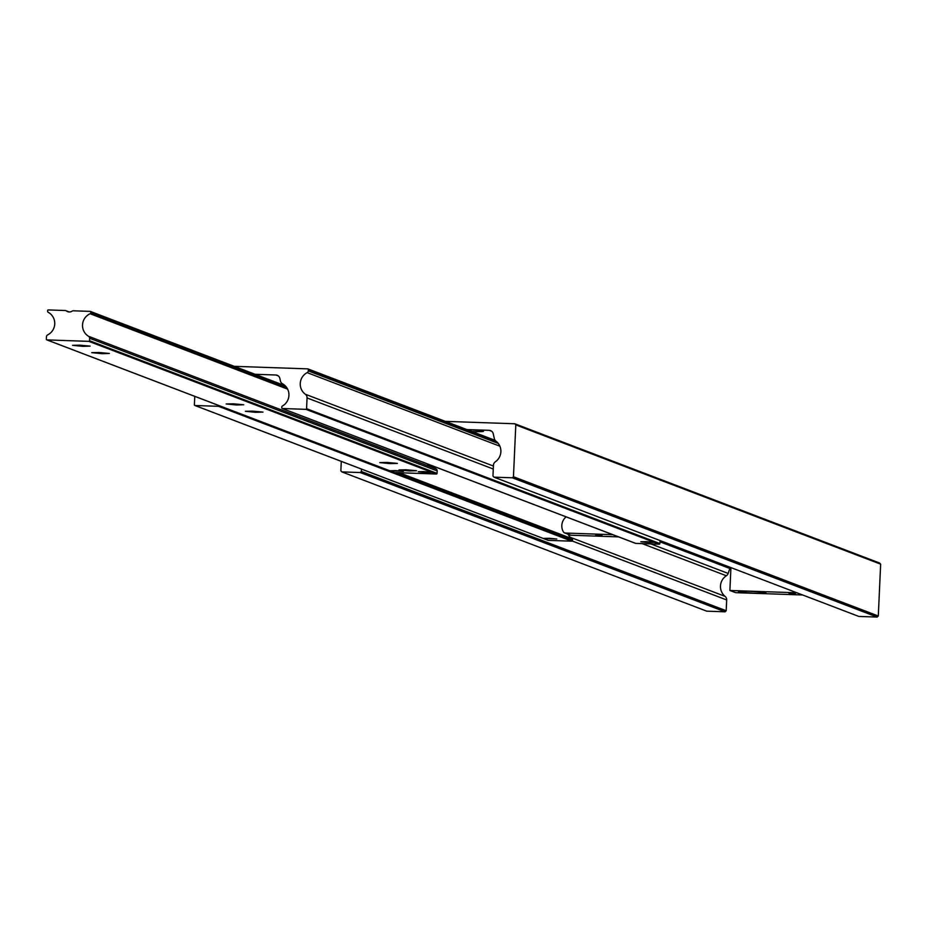 <?xml version="1.0" encoding="UTF-8"?>
<svg xmlns="http://www.w3.org/2000/svg" width="927" height="927" viewBox="0 0 927 927"><rect width="100%" height="100%" fill="white"/><g stroke="black" fill="none" stroke-linecap="round" stroke-linejoin="round"><path stroke-width="1.39" d="M472.11 431.576A13.708 0.823 -177.4 0 0 472.26 431.576A13.708 0.823 -177.4 0 0 483.535 431.229A13.708 0.823 -177.4 0 0 467.463 429.746A13.708 0.823 -177.4 0 0 467.301 429.746M512.33 477.799L877.162 617.069L858.831 616.432L493.987 477.162L512.33 477.799L513.454 476.745L515.806 424.902L514.786 423.766L445.366 421.368M466.826 429.56L489.189 430.325A4.392 4.311 110.9 0 1 493.187 433.639L494.381 438.703A4.392 4.311 -69.1 0 0 495.957 441.148A12.723 12.503 110.9 0 1 495.354 461.785A4.392 4.311 -69.1 0 0 493.454 465.238L492.955 476.038L493.987 477.162M341.275 461.379L340.846 470.777L341.878 471.901L706.722 611.171L725.053 611.808L726.189 610.742L726.675 599.954A4.392 4.311 -69.1 0 0 725.088 596.374A12.723 12.503 110.9 0 1 726.351 575.76A4.392 4.311 -69.1 0 0 728.158 573.431L729.804 568.471A4.392 4.311 110.9 0 1 730.337 567.382M726.189 610.742L361.345 471.484L361.46 469.074M725.053 611.808L360.221 472.538L361.345 471.484M341.878 471.901L360.221 472.538M877.162 617.069L878.298 616.003L880.65 564.161L879.619 563.037L514.786 423.766M880.65 564.161L515.806 424.902M878.298 616.003L513.454 476.745M788.981 593.176L795.424 593.801L788.981 593.176M738.703 591.774A13.708 0.823 -177.4 0 0 753.778 593.129A13.708 0.823 -177.4 0 0 765.864 592.817A13.708 0.823 -177.4 0 0 765.679 592.712A13.708 0.823 -177.4 0 0 751.415 591.391A13.708 0.823 -177.4 0 0 738.518 591.577A13.708 0.823 -177.4 0 0 738.703 591.774M796.896 592.793L729.885 590.476L735.656 592.666L802.655 594.983M729.885 590.476L730.928 567.614M549.074 538.263L543.651 538.402L556.803 539.004L549.074 538.263M646.165 541.623L640.742 541.762L648.471 542.504L653.894 542.353L646.165 541.623M547.927 540.221A0.66 0.649 -69.1 0 0 548.309 540.371L571.832 541.183A0.66 0.649 -69.1 0 0 572.504 540.545L572.55 539.676A1.101 1.078 -69.1 0 0 572.063 538.714A12.723 12.503 110.9 0 1 567.973 534.207M194.763 396.362L194.38 404.821A0.66 0.649 -69.1 0 0 194.994 405.505L218.517 406.316A0.66 0.649 -69.1 0 0 219.189 405.678M255.041 374.276L275.829 374.995A4.392 4.311 110.9 0 1 279.85 378.378L280.406 380.927A4.392 4.311 -69.1 0 0 282.515 383.79A12.723 12.503 110.9 0 1 282.364 406.049A1.101 1.078 -69.1 0 0 281.796 406.965L281.762 407.845A0.66 0.649 -69.1 0 0 282.376 408.517L305.898 409.34A0.66 0.649 -69.1 0 0 306.57 408.703L307.057 397.938A4.392 4.311 -69.1 0 0 305.319 394.242A12.723 12.503 110.9 0 1 307.185 372.642A2.028 1.993 -69.1 0 0 308.285 370.904L308.355 369.549A0.66 0.649 -69.1 0 0 307.729 368.865L234.207 366.327M635.308 543.245A0.66 0.649 -69.1 0 0 635.69 543.384L659.213 544.207A0.66 0.649 -69.1 0 0 659.885 543.57L660.024 540.545M602.11 535.644L595.667 535.03L602.11 535.644M566.13 516.872A11.622 11.425 -69.1 0 0 563.477 532.005A2.19 2.155 -69.1 0 0 565.215 533.037L612.782 534.682M618.552 536.884L570.974 535.238L565.215 533.037M569.699 534.74A2.19 2.155 -69.1 0 0 570.974 535.238M423.72 471.588L418.297 471.727L426.026 472.469L431.449 472.318L423.72 471.588M395.667 470.615L390.244 470.754L403.396 471.356L395.667 470.615M387.022 462.446L379.769 462.608L390.116 463.627L397.382 463.407L387.022 462.446M406.223 469.78L398.969 469.931L409.317 470.951L416.582 470.731L406.223 469.78M233.407 403.813L226.153 403.963L236.501 404.983L243.755 404.763L233.407 403.813M252.607 411.136L245.354 411.298L255.701 412.318L262.967 412.098L252.607 411.136M79.792 345.168L72.538 345.331L82.885 346.35L90.139 346.13L79.792 345.168M98.992 352.503L91.738 352.654L102.086 353.685L109.351 353.454L98.992 352.503M72.051 311.159A4.936 4.844 110.9 0 1 66.431 310.962A2.19 2.155 -69.1 0 0 65.203 310.522L48.331 309.931A0.66 0.649 -69.1 0 0 47.648 310.568L47.613 311.287A1.101 1.078 -69.1 0 0 48.181 312.295A12.723 12.503 110.9 0 1 47.683 334.89A2.19 2.155 -69.1 0 0 46.466 336.768L46.35 339.224A0.66 0.649 -69.1 0 0 46.964 339.908L88.83 341.356A0.66 0.649 -69.1 0 0 89.502 340.719L89.618 338.262A2.19 2.155 -69.1 0 0 88.575 336.304A12.723 12.503 110.9 0 1 90.116 313.743A1.101 1.078 -69.1 0 0 90.765 312.781L90.8 312.063A0.66 0.649 -69.1 0 0 90.186 311.379L73.314 310.8A2.19 2.155 -69.1 0 0 72.051 311.159M427.092 463.801L431.658 467.266L431.75 465.574M394.137 472.422A0.66 0.649 -69.1 0 0 394.52 472.573L436.385 474.021A0.66 0.649 -69.1 0 0 437.057 473.384L437.173 470.928A2.19 2.155 -69.1 0 0 436.13 468.969A12.723 12.503 110.9 0 1 432.724 465.957M491.75 431.31L489.189 430.325M729.804 568.471L659.966 541.82M728.158 573.431L650.835 543.917M726.351 575.76L642.133 543.616M725.088 596.374L570.29 537.289M726.675 599.954L572.283 541.02M572.063 538.714L399.213 472.735M572.55 539.676L396.988 472.654M572.504 540.545L394.369 472.55M571.832 541.183L218.517 406.316M548.309 540.371L194.994 405.505M495.227 440.441L308.123 369.016M495.991 441.171L308.355 369.549M498.251 443.419L308.285 370.904M499.885 446.2L307.185 372.642M493.419 466.038L305.319 394.242M493.28 469.016L307.057 397.938M659.885 543.57L306.57 408.703M659.213 544.207L305.898 409.34M635.69 543.384L282.376 408.517M278.401 375.968L275.829 374.995M285.249 385.841L90.568 311.53M69.038 311.959L66.431 310.962M285.887 386.524L90.8 312.063M286.698 387.567L90.765 312.781M287.613 389.131L90.116 313.743M431.379 467.15L88.575 336.304M436.13 468.969L431.658 467.266M437.173 470.928L89.618 338.262M437.057 473.384L89.502 340.719M436.385 474.021L88.83 341.356M394.52 472.573L46.964 339.908M548.112 540.325L194.786 405.458M495.18 440.383L307.938 368.911M635.493 543.349L282.167 408.483M564.531 532.898L570.29 535.099M69.328 311.97L65.875 310.661M285.192 385.783L90.394 311.426M394.323 472.527L46.767 339.861"/></g></svg>
